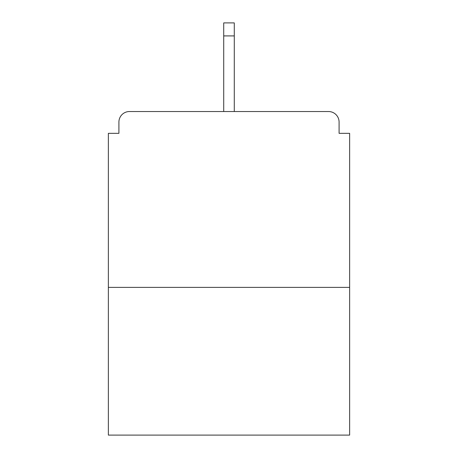 <?xml version="1.0" encoding="UTF-8"?>
<svg xmlns="http://www.w3.org/2000/svg" width="458" height="458" viewBox="0 0 458 458"><rect width="100%" height="100%" fill="white"/><g stroke="black" fill="none" stroke-linecap="round" stroke-linejoin="round"><path stroke-width="0.69" d="M339.086 133.335L339.086 122.08L339.086 133.335L349.637 133.335L349.637 435.1L108.363 435.1L108.363 133.335L118.914 133.335L118.914 122.08L118.914 133.335M349.637 287.384L108.363 287.384M339.086 122.08A10.551 10.551 0 0 0 328.535 111.529L129.465 111.529A10.551 10.551 0 0 0 118.914 122.08M328.535 111.529L283.868 111.529L328.535 111.529M174.132 111.529L129.465 111.529L174.132 111.529M234.278 35.913L223.722 35.913L223.722 22.9L234.278 22.9L234.278 111.529M223.722 35.913L223.722 111.529"/></g></svg>
